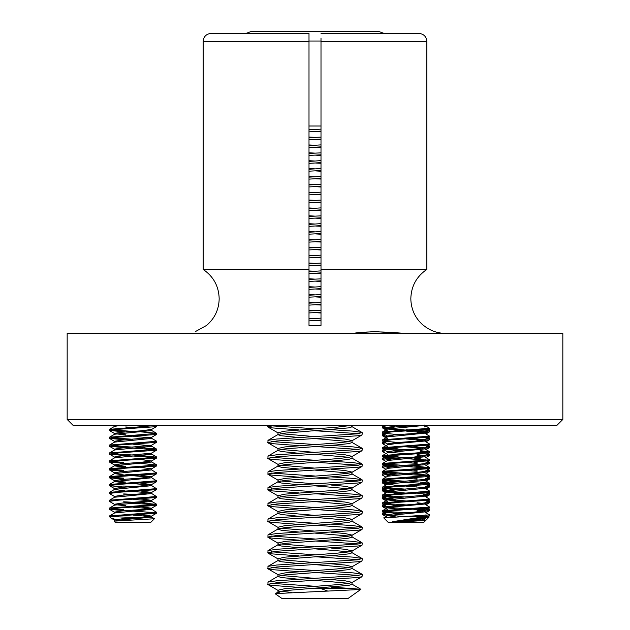 <?xml version="1.0" encoding="UTF-8"?>
<svg xmlns="http://www.w3.org/2000/svg" width="630" height="630" viewBox="0 0 630 630"><rect width="100%" height="100%" fill="white"/><g stroke="black" fill="none" stroke-linecap="round" stroke-linejoin="round"><path stroke-width="0.94" d="M195.387 331.593L206.585 325.426C214.767 318.37 218.964 309.456 219.177 298.675C218.815 286.209 213.468 276.46 203.143 269.419L308.999 269.419L308.999 325.426L321.001 325.426L321.001 269.419L426.856 269.419C416.524 276.46 411.185 286.217 410.823 298.675C411.067 309.503 415.265 318.418 423.415 325.426L423.58 325.426C430.046 330.671 437.433 333.341 445.764 333.427M556.833 425.439L73.167 425.439L67.166 419.438L562.834 419.438L556.833 425.439M404.594 333.427C382.174 331.372 364.872 331.372 352.69 333.427M362.423 332.435L374.614 331.593M374.818 331.593L396.105 333.05M67.166 419.438L67.166 333.427L562.834 333.427L562.834 419.438M187.716 333.427C197.907 331.372 197.907 331.372 187.716 333.427M360.47 31.5L378.811 31.5L383.969 33.39L392.813 33.39L321.001 33.39L418.84 33.39C423.699 33.855 426.368 36.524 426.856 41.391L426.856 269.419M321.001 269.419L321.001 38.343M392.813 33.39L418.84 33.39M308.999 38.343L308.999 33.39L211.16 33.39L308.999 33.39L308.999 41.391L203.143 41.391L203.143 269.419M308.999 269.419L308.999 41.391M211.16 33.39C206.301 33.862 203.632 36.532 203.143 41.391M424.392 519.545L425.77 520.404L423.73 522.451L388.293 522.451L383.757 517.915L429.471 514.907L424.392 511.67M425.77 520.404L405.704 521.664L392.655 521.664L429.471 515.891L429.636 514.765M406.712 519.183L418.312 519.671M405.704 521.664L424.392 519.829L424.518 518.703L418.249 517.624M423.077 519.183L413.54 518.246M392.655 521.664L413.288 520.159L424.518 518.703M396.152 517.017L387.631 515.608L424.392 511.954L424.518 510.828L413.808 509.41M423.077 511.308L417.115 510.639M387.505 515.749L387.505 514.765L394.908 513.592L413.288 512.284L424.518 510.828M394.908 506.701L424.392 504.079L424.518 502.953L413.288 504.409L394.908 505.717L387.505 506.89L387.505 507.874L394.908 506.701M423.077 503.433L417.115 502.764M398.128 501.409L387.631 499.858L424.392 496.204L424.518 495.141M387.505 499.999L387.505 499.015L394.908 497.842L424.392 495.219L429.636 492.124L429.542 491.03L424.392 488.045M398.215 497.598L382.473 496.164L382.481 494.967L387.631 491.983L424.392 488.329L424.518 487.266M387.505 492.054L387.505 491.14L394.908 489.967L424.392 487.344L429.55 484.352L429.636 483.265L420.178 482.092M398.128 485.659L387.631 484.108L424.392 480.454L424.518 479.391M387.505 484.179L387.505 483.265L394.908 482.092L424.392 479.469L429.55 476.477L429.542 475.28L413.894 473.847M398.215 481.848L382.473 480.414L382.481 479.217L387.631 476.233L424.392 472.579L424.518 471.453L413.288 472.909L394.908 474.217L387.505 475.39L387.505 476.304M398.215 473.973L382.473 472.539L382.481 471.342L387.631 468.358L424.392 464.704L424.518 463.578L413.288 465.034L394.908 466.342L387.505 467.515L387.505 468.429M398.215 466.098L382.552 464.704L382.481 463.467L387.631 460.483L424.392 456.829L424.518 455.703L417.115 454.529M423.077 456.183L417.115 455.514M387.505 460.554L387.505 459.64L394.908 458.467L413.288 457.159L424.518 455.703M398.215 458.223L382.552 456.829L382.481 455.592L387.631 452.608L424.392 448.954L424.518 447.828L413.808 446.41M423.077 448.308L406.011 446.827M387.505 452.679L387.505 451.765L394.908 450.592L413.288 449.284L424.518 447.828M387.505 444.874L394.908 443.701L424.392 441.079L424.518 439.953L413.808 438.535M423.077 440.433L406.011 438.952M387.505 444.804L387.505 443.89L394.908 442.717L413.288 441.409L424.518 439.953M398.215 442.473L382.552 441.079L382.481 439.842L387.631 436.858L424.392 433.204L424.518 432.078L413.808 430.66M423.077 432.558L406.011 431.077M387.505 436.929L387.505 436.015L394.908 434.842L413.288 433.534L424.518 432.078M398.128 430.534L387.631 428.983L424.108 425.439M387.505 429.124L387.505 428.14L394.908 426.967L416.288 425.439M405.413 516.679L388.946 515.245M398.128 509.284L387.505 507.874M406.011 508.843L388.946 507.37M406.011 500.968L388.946 499.495M398.128 493.534L387.505 492.124M406.011 493.093L388.946 491.62M417.115 487.014L406.011 486.202M417.115 486.029L413.808 485.785M417.115 479.139L406.011 478.327M417.115 478.154L413.808 477.91M417.115 471.264L406.011 470.452M417.115 470.279L413.808 470.035M417.115 463.389L406.011 462.577M417.115 462.404L413.808 462.16M406.011 453.718L388.946 452.245M406.011 430.093L388.946 428.62M398.215 434.598L382.552 433.204L382.481 431.967L429.471 428.282L424.392 425.045M382.386 433.062L391.844 431.889L429.471 429.266L429.636 428.14M382.481 439.842L429.471 436.157L424.392 432.92M382.386 440.937L391.844 439.764L429.471 437.141L429.636 436.015M398.215 450.348L382.552 448.954L382.481 447.717L429.471 444.032L424.392 440.795M382.386 448.812L391.844 447.639L429.471 445.016L429.636 443.89M382.481 455.592L429.471 451.907L420.178 450.592M382.386 456.687L391.844 455.514L429.471 452.891L429.636 451.765M427.794 452.245L420.178 451.576M382.481 463.467L429.471 459.782L424.392 456.545M382.386 464.562L391.844 463.389L429.471 460.766L429.636 459.64M427.794 460.12L406.011 458.64M382.481 471.342L429.471 467.657L413.894 465.972M382.386 472.437L391.844 471.264L429.471 468.641L429.636 467.515M427.794 467.995L406.011 466.515M382.481 479.217L429.636 475.39M382.386 480.312L391.844 479.139L429.55 476.477M427.794 475.87L406.011 474.39M398.215 489.723L382.552 488.329L382.481 487.092L429.636 483.265M382.386 488.187L391.844 487.014L429.55 484.352M427.794 483.745L406.011 482.265M382.481 494.967L429.636 491.14M382.386 496.062L391.844 494.889L429.55 492.227M398.215 505.473L382.552 504.079L382.481 502.842L429.471 499.157L424.392 495.92M382.386 503.937L391.844 502.764L429.471 500.141L429.636 499.015M398.215 513.348L382.552 511.954L382.481 510.717L429.471 507.032L424.392 503.795M382.386 511.812L391.844 510.639L429.471 508.016L429.636 506.89M406.011 449.781L384.229 448.308M420.178 458.467L413.894 458.097M406.011 457.656L384.229 456.183M406.011 465.531L384.229 464.058M406.011 473.406L384.229 471.933M406.011 481.281L384.229 479.808M406.011 489.156L384.229 487.683M406.011 497.031L384.229 495.558M406.011 504.906L384.229 503.433M406.011 512.781L384.229 511.308M409.146 516.545L424.919 516.545M424.722 516.545L428.849 517.175L420.052 517.789M408.342 457.49L406.011 457.325M398.128 456.789L388.419 455.75M408.342 449.615L406.011 449.45M398.128 448.914L388.419 447.875M415.265 441.268L413.808 441.158M423.604 431.676L429.636 430.762L424.825 429.928M386.379 427.557L384.229 427.305M424.518 432.582L429.471 431.889L429.636 430.762M427.794 431.243L417.824 430.44M408.988 429.928L406.011 429.762M398.215 429.345L391.128 428.928M387.505 428.644L382.386 427.809L394.199 426.502M423.604 439.551L429.636 438.637L424.825 437.803M424.518 440.457L429.471 439.764L429.636 438.637M387.505 436.519L382.473 435.787L385.647 435.007M425.644 447.245L429.636 446.512L427.738 445.363M424.518 448.332L429.471 447.639L429.636 446.512M423.604 455.301L429.471 454.529L427.738 453.238M424.518 456.207L429.471 455.514L429.636 454.387M425.644 462.995L429.471 462.404L428.313 461.444M424.518 464.082L429.471 463.389L429.636 462.262M425.644 470.87L429.471 470.279L428.313 469.319M424.518 471.957L429.471 471.264L429.636 470.137M425.644 478.745L429.471 478.154L427.778 477.508M424.518 479.832L429.471 479.139L429.636 478.012M425.644 486.62L429.471 486.029L427.778 485.383M388.419 482.863L384.229 482.43M424.518 487.707L429.471 487.014L429.636 485.887M387.505 483.769L382.386 482.934L394.199 481.627M423.604 494.676L429.471 493.904L427.778 493.258M388.419 490.738L384.229 490.305M424.518 495.582L429.471 494.889L429.636 493.762M427.794 494.243L417.824 493.44M387.505 491.644L382.386 490.809L394.199 489.502M425.644 502.37L429.471 501.779L427.778 501.133M386.379 498.432L384.229 498.18M424.518 503.457L429.471 502.764L429.636 501.637M427.794 502.118L426.376 501.945M387.505 499.519L382.386 498.684L394.199 497.377M423.604 510.426L429.636 509.512L424.825 508.678M388.419 506.488L384.229 506.055M424.518 511.332L429.471 510.639L429.636 509.512M427.794 509.993L417.824 509.19M408.988 508.678L406.011 508.512M398.215 508.095L391.128 507.678M387.505 507.394L382.473 506.662L385.647 505.882M382.386 427.809L382.481 426.715L384.245 426.321M382.386 435.684L382.481 434.59L384.245 434.196M382.552 443.701L382.481 442.465L387.198 441.74M382.386 443.559L385.647 442.882M382.552 451.576L382.481 450.34L384.245 449.946M382.386 451.434L385.647 450.757M385.969 461.444L382.473 459.412L382.386 458.325L387.198 457.49M382.386 459.309L394.199 458.002M382.552 467.326L382.481 466.09L387.198 465.365M382.386 467.184L394.199 465.877M403.035 465.365L420.895 464.365M382.552 475.201L382.481 473.965L387.198 473.24M382.386 475.059L394.199 473.752M382.386 482.934L382.481 481.84L387.198 481.115M382.386 490.809L382.481 489.715L387.198 488.99M382.386 498.684L382.481 497.59L387.198 496.865M382.386 506.559L382.481 505.465L384.245 505.071M387.505 515.269L382.386 514.434L382.481 513.34L387.198 512.615M382.386 514.434L385.647 513.757M388.419 514.363L384.229 513.93M427.738 516.238L428.849 517.175M154.405 518.75L150.696 522.451L115.259 522.451L114.085 521.152L154.405 518.75L151.357 516.915M111.132 516.545L138.08 517.679M114.085 521.152L121.873 519.829L151.357 517.206L151.483 516.08L140.773 514.655M114.471 520.931L114.471 520.018L121.873 518.844L140.254 517.529L151.483 516.08M115.896 519.514L110.912 518.017L109.352 516.545L109.447 515.97L114.597 512.977L151.357 509.331L151.483 508.205L140.773 506.78M114.471 513.056L114.471 512.143L121.873 510.969L140.254 509.654L151.483 508.205M123.693 510.639L109.518 509.331L109.447 508.095L114.597 505.102L151.357 501.456L151.483 500.33L140.773 498.905M125.701 505.717L115.912 504.74M114.471 505.181L114.471 504.268L121.873 503.094L140.254 501.779L151.483 500.33M114.573 504.394L109.439 501.417L109.352 500.33L114.597 497.227L151.357 493.581L151.483 492.455L140.773 491.03M114.471 497.306L114.471 496.393L121.873 495.219L140.254 493.904L151.483 492.455M125.094 490.912L114.471 489.502M114.573 496.519L109.439 493.542L109.352 492.455L114.597 489.352L151.357 485.706L151.483 484.58L140.773 483.155M114.471 489.431L114.471 488.518L121.873 487.344L140.254 486.029L151.483 484.58M125.094 483.037L114.597 481.477L151.357 477.831L151.483 476.705L140.773 475.28M125.701 482.092L115.912 481.115M114.471 481.627L114.471 480.643L121.873 479.469L140.254 478.154L151.483 476.705M125.094 475.162L114.597 473.602L151.357 469.956L151.483 468.83L140.773 467.405M114.471 473.752L114.471 472.768L121.873 471.594L140.254 470.279L151.483 468.83M125.094 467.287L114.471 465.877M123.693 471.264L109.518 469.956L109.447 468.72L114.597 465.727L151.357 462.081L151.483 460.955L140.773 459.53M125.701 466.342L115.912 465.365M114.471 465.806L114.471 464.893L121.873 463.719L140.254 462.404L151.483 460.955M125.181 463.467L109.439 462.042L109.447 460.845L114.597 457.852L151.357 454.206L151.483 453.143M114.471 457.931L114.471 457.018L121.873 455.844L151.357 453.222L156.516 450.23L156.508 449.033L140.86 447.599M125.181 455.592L109.439 454.167L109.447 452.97L114.597 449.977L151.357 446.331L151.483 445.268M114.471 450.056L114.471 449.143L121.873 447.969L151.357 445.347L156.602 442.252L156.508 441.158L151.357 438.165M125.181 447.717L109.439 446.292L109.447 445.095L114.597 442.102L151.357 438.456L151.483 437.393M114.471 442.181L114.471 441.268L121.873 440.094L151.357 437.472L156.516 434.48L156.508 433.283L140.86 431.849M125.181 439.842L109.439 438.417L109.447 437.22L114.597 434.227L151.357 430.581L151.483 429.518M125.701 434.842L115.912 433.865M114.471 434.306L114.471 433.393L121.873 432.219L140.254 430.904L151.483 429.455M125.181 431.967L109.352 430.44L109.447 429.345L114.597 426.352L120.55 425.439M114.471 426.502L114.502 425.439M150.042 516.553L132.977 515.08M150.042 508.678L132.977 507.205M150.042 500.803L132.977 499.33M150.042 492.928L132.977 491.455M150.042 485.053L132.977 483.58M150.042 477.178L132.977 475.705M132.977 474.721L125.701 474.217M150.042 445.678L132.977 444.205M150.042 437.803L132.977 436.33M132.977 427.471L125.701 426.967M132.977 431.408L111.195 429.928M109.447 429.345L156.555 425.439M109.352 430.44L118.81 429.266L156.437 426.644L156.602 425.518M132.977 439.283L111.195 437.803M109.447 437.22L156.602 433.393M109.352 438.315L118.81 437.141L156.516 434.48M132.977 447.158L111.195 445.678M109.447 445.095L156.602 441.268M109.352 446.19L118.81 445.016L156.516 442.355M132.977 455.033L111.195 453.553M109.447 452.97L156.602 449.143M109.352 454.065L118.81 452.891L156.516 450.23M123.693 462.404L111.195 461.428M109.447 460.845L156.437 457.159L140.86 455.474M109.352 461.94L118.81 460.766L156.437 458.144L156.602 457.018M123.693 470.279L111.195 469.303M109.447 468.72L156.437 465.034L140.86 463.349M109.352 469.815L118.81 468.641L156.437 466.019L156.602 464.893M123.693 478.154L111.195 477.178M123.693 479.139L109.518 477.831L109.447 476.595L156.437 472.909L151.357 469.665M109.352 477.69L118.81 476.516L156.437 473.894L156.602 472.768M123.693 487.014L109.518 485.706L109.447 484.47L156.437 480.784L151.357 477.54M109.352 485.565L118.81 484.391L156.437 481.769L156.602 480.643M109.447 492.345L156.437 488.659L151.357 485.415M109.352 493.44L118.81 492.266L156.437 489.644L156.602 488.518M109.447 500.22L156.437 496.534L151.357 493.29M109.352 501.315L118.81 500.141L156.437 497.519L156.602 496.393M123.693 509.654L111.195 508.678M109.447 508.095L156.437 504.409L140.86 502.724M109.352 509.19L118.81 508.016L156.437 505.394L156.602 504.268M154.76 449.615L132.977 448.143M154.76 457.49L132.977 456.018M132.977 486.533L123.693 486.029M132.977 494.408L123.693 493.904M125.181 494.967L123.693 494.889M132.977 502.283L123.693 501.779M154.76 504.74L132.977 503.268M125.181 502.842L123.693 502.764M109.447 515.97L156.437 512.284L151.357 509.04M109.352 516.545L156.437 513.269L156.602 512.143M154.76 512.615L132.977 511.143M110.573 517.765L111.25 516.545M315 586.262L271.231 583.317M298.974 587.404L271.924 585.372L267.963 584.569L267.97 582.104L276.641 580.781L358.076 575.529L362.029 574.229L353.359 572.906L331.073 571.394M267.75 584.325L276.641 582.75L358.076 577.497L362.037 576.694L362.25 574.481M308.999 137.702L321.001 137.096M308.999 139.671L321.001 139.065M308.999 153.452L321.001 152.846M308.999 155.421L321.001 154.815M308.999 169.202L321.001 168.596M308.999 171.171L321.001 170.565M308.999 184.952L321.001 184.346M308.999 186.921L321.001 186.315M308.999 200.702L321.001 200.096M308.999 202.671L321.001 202.065M308.999 216.452L321.001 215.846M308.999 218.421L321.001 217.815M308.999 232.202L321.001 231.596M308.999 234.171L321.001 233.565M308.999 247.952L321.001 247.346M308.999 249.921L321.001 249.315M308.999 263.702L321.001 263.096M308.999 265.671L321.001 265.065M308.999 279.452L321.001 278.846M308.999 281.421L321.001 280.815M308.999 295.202L321.001 294.596M308.999 297.171L321.001 296.565M308.999 310.952L321.001 310.346M308.999 312.921L321.001 312.315M315 428.762L271.231 425.817M298.974 429.904L271.924 427.872L267.75 426.825L274.554 425.439M315 444.512L271.231 441.567M298.974 445.654L271.924 443.622L267.963 442.819L267.97 440.354L276.641 439.031L358.076 433.779L362.029 432.479L353.359 431.156L331.073 429.644M267.75 442.575L276.641 441L358.076 435.747L362.037 434.944L362.25 432.731M315 460.262L271.231 457.317M298.974 461.404L271.924 459.372L267.963 458.569L267.97 456.104L276.641 454.781L358.076 449.529L362.029 448.229L353.359 446.906L331.073 445.394M267.75 458.325L276.641 456.75L358.076 451.497L362.037 450.694L362.25 448.481M315 476.012L271.231 473.067M298.974 477.154L271.924 475.122L267.963 474.319L267.97 471.854L276.641 470.531L358.076 465.279L362.029 463.979L353.359 462.656L331.073 461.144M267.75 474.075L276.641 472.5L358.076 467.247L362.037 466.444L362.25 464.231M315 491.762L271.231 488.817M298.974 492.904L271.924 490.872L267.963 490.069L267.97 487.604L276.641 486.281L358.076 481.029L362.029 479.729L353.359 478.406L331.073 476.894M267.75 489.825L276.641 488.25L358.076 482.997L362.037 482.194L362.25 479.981M315 507.512L271.231 504.567M298.974 508.654L271.924 506.622L267.963 505.819L267.97 503.354L276.641 502.031L358.076 496.779L362.029 495.479L353.359 494.156L331.073 492.644M267.75 505.575L276.641 504L358.076 498.747L362.037 497.944L362.25 495.731M315 523.262L271.231 520.317M298.974 524.404L271.924 522.372L267.963 521.569L267.97 519.104L276.641 517.781L358.076 512.529L362.029 511.229L353.359 509.906L331.073 508.394M267.75 521.325L276.641 519.75L358.076 514.497L362.037 513.694L362.25 511.481M315 539.012L271.231 536.067M298.974 540.154L271.924 538.122L267.963 537.319L267.97 534.854L276.641 533.531L358.076 528.279L362.029 526.979L353.359 525.656L331.073 524.144M267.75 537.075L276.641 535.5L358.076 530.247L362.037 529.444L362.25 527.231M315 554.762L271.231 551.817M298.974 555.904L271.924 553.872L267.963 553.069L267.97 550.604L276.641 549.281L358.076 544.029L362.029 542.729L353.359 541.406L331.073 539.894M267.75 552.825L276.641 551.25L358.076 545.997L362.037 545.194L362.25 542.981M315 570.512L271.231 567.567M298.974 571.654L271.924 569.622L267.963 568.819L267.97 566.354L276.641 565.031L358.076 559.779L362.029 558.479L353.359 557.156L331.073 555.644M267.75 568.575L276.641 567L358.076 561.747L362.037 560.944L362.25 558.731M315 129.512L308.999 129.221M321.001 131.796L315 131.481M315 145.262L308.999 144.971M321.001 147.546L315 147.231M315 161.012L308.999 160.721M321.001 163.296L315 162.981M315 176.762L308.999 176.471M321.001 179.046L315 178.731M315 192.512L308.999 192.221M321.001 194.796L315 194.481M315 208.262L308.999 207.971M321.001 210.546L315 210.231M315 224.012L308.999 223.721M321.001 226.296L315 225.981M315 239.762L308.999 239.471M321.001 242.046L315 241.731M315 255.512L308.999 255.221M321.001 257.796L315 257.481M315 271.262L308.999 270.971M321.001 273.546L315 273.231M315 287.012L308.999 286.721M321.001 289.296L315 288.981M315 302.762L308.999 302.471M321.001 305.046L315 304.731M315 318.512L308.999 318.221M321.001 320.796L315 320.481M358.769 433.692L315 430.731M358.769 449.442L315 446.481M358.769 465.192L315 462.231M358.769 480.942L315 477.981M358.769 496.692L315 493.731M358.769 512.442L315 509.481M358.769 528.192L315 525.231M358.769 543.942L315 540.981M358.769 559.692L315 556.731M358.769 575.442L315 572.481M308.999 131.883L321.001 131.103M308.999 129.914L321.001 129.134M279.948 593.027L277.98 592.2L278.255 591.877L284.949 590.625L348.744 585.372L352.02 584.325L352.02 582.356L345.051 580.781L331.026 579.529M291.682 592.444L280.712 591.192M277.98 592.2L277.98 590.231L284.949 588.656L336.617 584.719L348.744 583.404L352.02 582.356M298.927 579.269L281.256 577.497L277.98 576.45L278.255 576.127L284.949 574.875L336.617 570.938L348.744 569.622L352.02 568.575L352.02 566.606L345.051 565.031L331.026 563.779M315 578.387L280.712 575.442M277.98 576.45L277.98 574.481L284.949 572.906L336.617 568.969L348.744 567.654L352.02 566.606M298.927 563.519L281.256 561.747L277.98 560.7L278.255 560.377L284.949 559.125L336.617 555.188L348.744 553.872L352.02 552.825L352.02 550.856L345.051 549.281L331.026 548.029M315 562.637L280.712 559.692M277.98 560.7L277.98 558.731L284.949 557.156L336.617 553.219L348.744 551.904L352.02 550.856M298.927 547.769L281.256 545.997L277.98 544.95L278.255 544.627L284.949 543.375L336.617 539.438L348.744 538.122L352.02 537.075L352.02 535.106L345.051 533.531L331.026 532.279M315 546.887L280.712 543.942M277.98 544.95L277.98 542.981L284.949 541.406L336.617 537.469L348.744 536.154L352.02 535.106M298.927 532.019L281.256 530.247L277.98 529.2L278.255 528.877L284.949 527.625L336.617 523.688L348.744 522.372L352.02 521.325L352.02 519.356L345.051 517.781L331.026 516.529M315 531.137L280.712 528.192M277.98 529.2L277.98 527.231L284.949 525.656L336.617 521.719L348.744 520.404L352.02 519.356M298.927 516.269L281.256 514.497L277.98 513.45L278.255 513.127L284.949 511.875L336.617 507.938L348.744 506.622L352.02 505.575L352.02 503.606L345.051 502.031L331.026 500.779M315 515.387L280.712 512.442M277.98 513.45L277.98 511.481L284.949 509.906L336.617 505.969L348.744 504.654L352.02 503.606M298.927 500.519L281.256 498.747L277.98 497.7L278.255 497.377L284.949 496.125L336.617 492.188L348.744 490.872L352.02 489.825L352.02 487.856L345.051 486.281L331.026 485.029M315 499.637L280.712 496.692M277.98 497.7L277.98 495.731L284.949 494.156L336.617 490.219L348.744 488.904L352.02 487.856M298.927 484.769L281.256 482.997L277.98 481.95L278.255 481.627L284.949 480.375L336.617 476.438L348.744 475.122L352.02 474.075L352.02 472.106L345.051 470.531L331.026 469.279M315 483.887L280.712 480.942M277.98 481.95L277.98 479.981L284.949 478.406L336.617 474.469L348.744 473.154L352.02 472.106M298.927 469.019L281.256 467.247L277.98 466.2L278.255 465.877L284.949 464.625L336.617 460.688L348.744 459.372L352.02 458.325L352.02 456.356L345.051 454.781L331.026 453.529M315 468.137L280.712 465.192M277.98 466.2L277.98 464.231L284.949 462.656L336.617 458.719L348.744 457.404L352.02 456.356M298.927 453.269L281.256 451.497L277.98 450.45L278.255 450.127L284.949 448.875L336.617 444.938L348.744 443.622L352.02 442.575L352.02 440.606L345.051 439.031L331.026 437.779M315 452.387L280.712 449.442M277.98 450.45L277.98 448.481L284.949 446.906L336.617 442.969L348.744 441.654L352.02 440.606M298.927 437.519L281.256 435.747L277.98 434.7L278.255 434.377L284.949 433.125L348.744 427.872L352.02 426.825L352.02 425.439M315 436.637L280.712 433.692M277.98 434.7L277.98 432.731L284.949 431.156L336.617 427.219L351.067 425.439M308.999 320.883L321.001 320.103M308.999 318.914L321.001 318.134M308.999 305.133L321.001 304.353M308.999 303.164L321.001 302.384M308.999 289.383L321.001 288.603M308.999 287.414L321.001 286.634M308.999 273.633L321.001 272.853M308.999 271.664L321.001 270.884M308.999 257.883L321.001 257.103M308.999 255.914L321.001 255.134M308.999 242.133L321.001 241.353M308.999 240.164L321.001 239.384M308.999 226.383L321.001 225.603M308.999 224.414L321.001 223.634M308.999 210.633L321.001 209.853M308.999 208.664L321.001 207.884M308.999 194.883L321.001 194.103M308.999 192.914L321.001 192.134M308.999 179.133L321.001 178.353M308.999 177.164L321.001 176.384M308.999 163.383L321.001 162.603M308.999 161.414L321.001 160.634M308.999 147.633L321.001 146.853M308.999 145.664L321.001 144.884M349.288 583.317L315 580.356M349.288 567.567L315 564.606M349.288 551.817L315 548.856M349.288 536.067L315 533.106M349.288 520.317L315 517.356M349.288 504.567L315 501.606M349.288 488.817L315 485.856M349.288 473.067L315 470.106M349.288 457.317L315 454.356M349.288 441.567L315 438.606M349.288 425.817L346.689 425.439M321.001 313.008L315 312.606M315 310.637L308.999 310.259M321.001 297.258L315 296.856M315 294.887L308.999 294.509M321.001 281.508L315 281.106M315 279.137L308.999 278.759M321.001 265.758L315 265.356M315 263.387L308.999 263.009M321.001 250.008L315 249.606M315 247.637L308.999 247.259M321.001 234.258L315 233.856M315 231.887L308.999 231.509M321.001 218.508L315 218.106M315 216.137L308.999 215.759M321.001 202.758L315 202.356M315 200.387L308.999 200.009M321.001 187.008L315 186.606M315 184.637L308.999 184.259M321.001 171.258L315 170.856M315 168.887L308.999 168.509M321.001 155.508L315 155.106M315 153.137L308.999 152.759M321.001 139.758L315 139.356M315 137.387L308.999 137.009M328.088 591.208L320.812 588.538L351.863 588.538L360.903 589.326L348.02 598.5L281.98 598.5L275.239 593.783L278.255 591.877M360.919 589.467L275.263 593.617M378.811 31.5L251.189 31.5L246.031 33.39M321.001 126L308.999 126M351.91 31.5L278.09 31.5M351.863 588.538L331.073 587.144M320.812 588.538L315 588.231M426.856 41.391L321.001 41.391M321.001 41.029L308.999 41.029M387.631 428.983L382.481 431.967M387.631 444.733L382.481 447.717M424.392 448.67L429.542 451.655M424.392 464.42L429.542 467.405M424.392 472.295L429.542 475.28M424.392 480.17L429.542 483.155M387.631 484.108L382.481 487.092M387.631 499.858L382.481 502.842M387.631 507.733L382.481 510.717M387.631 515.608L383.78 517.836M382.473 425.289L387.607 428.266M429.55 429.227L424.415 432.204M382.473 433.164L387.607 436.141M429.55 437.102L424.415 440.079M382.473 441.039L387.607 444.016M429.55 444.977L424.415 447.954M382.473 448.914L387.607 451.891M429.55 452.852L424.415 455.829M382.473 456.789L387.607 459.766M429.55 460.727L424.415 463.704M382.473 464.664L387.607 467.641M429.55 468.602L424.415 471.579M382.473 472.539L387.607 475.516M382.473 480.414L387.607 483.391M382.473 488.289L387.607 491.266M382.473 496.164L387.607 499.141M429.55 500.102L424.415 503.079M382.473 504.039L387.607 507.016M429.55 507.977L424.415 510.954M382.473 511.914L387.607 514.891M429.55 515.852L424.415 518.829M388.293 522.451L385.418 519.577M387.505 509.969L387.505 509.512M387.505 454.844L387.505 454.387M387.505 446.969L387.505 446.512M387.505 439.094L387.505 438.637M387.505 431.219L387.505 430.762M383.709 426.006L382.481 426.715M425.589 428.361L426.337 428.794M427.738 429.613L429.542 430.652M386.434 432.298L385.686 432.731M383.709 433.881L382.481 434.59M427.738 437.488L429.542 438.527M386.434 440.173L385.686 440.606M384.284 441.425L382.481 442.465M386.434 448.048L385.686 448.481M384.284 449.3L382.481 450.34M386.434 455.923L385.686 456.356M384.284 457.175L382.481 458.215M425.589 459.861L426.337 460.294M386.434 463.798L385.686 464.231M384.284 465.05L382.481 466.09M384.284 472.925L382.481 473.965M428.313 477.194L429.542 477.902M386.434 479.548L385.686 479.981M384.284 480.8L382.481 481.84M425.589 483.486L426.337 483.919M428.313 485.069L429.542 485.777M386.434 487.423L385.686 487.856M384.284 488.675L382.481 489.715M425.589 491.361L426.337 491.794M428.313 492.944L429.542 493.652M384.284 496.55L382.481 497.59M427.738 500.488L429.542 501.527M386.434 503.173L385.686 503.606M384.284 504.425L382.481 505.465M427.738 508.363L429.542 509.402M386.434 511.048L385.686 511.481M384.284 512.3L382.481 513.34M425.589 514.986L426.337 515.419M427.03 425.439L424.415 426.951M382.473 427.912L387.607 430.888M429.55 431.849L426.053 433.881M382.473 435.787L387.607 438.763M429.55 439.724L426.053 441.756M382.473 443.662L387.607 446.638M429.55 447.599L426.053 449.631M382.473 451.537L385.969 453.569M429.55 455.474L426.053 457.506M429.55 463.349L426.053 465.381M382.473 467.287L385.969 469.319M429.55 471.224L426.053 473.256M382.473 475.162L385.969 477.194M429.55 479.099L426.053 481.131M382.473 483.037L385.969 485.069M429.55 486.974L426.053 489.006M382.473 490.912L385.969 492.944M429.55 494.849L426.053 496.881M382.473 498.787L387.607 501.763M429.55 502.724L426.053 504.756M382.473 506.662L387.607 509.638M429.55 510.599L426.053 512.631M382.473 514.537L387.607 517.513M425.313 520.876L429.101 517.08M151.357 430.29L156.508 433.283M151.357 446.04L156.508 449.033M151.357 453.915L156.508 456.908M151.357 461.79L156.508 464.783M114.597 473.602L109.447 476.595M114.597 481.477L109.447 484.47M151.357 501.165L156.508 504.158M156.516 426.605L151.381 429.581M109.439 430.542L114.573 433.519M109.439 438.417L114.573 441.394M109.439 446.292L114.573 449.269M109.439 454.167L114.573 457.144M156.516 458.105L151.381 461.081M109.439 462.042L114.573 465.019M156.516 465.98L151.381 468.956M109.439 469.917L114.573 472.894M156.516 473.855L151.381 476.831M109.439 477.792L114.573 480.769M156.516 481.73L151.381 484.706M109.439 485.667L114.573 488.644M156.516 489.605L151.381 492.581M156.516 497.48L151.381 500.456M156.516 505.355L151.381 508.331M109.439 509.292L114.573 512.269M156.516 513.23L151.381 516.206M110.912 518.017L114.573 520.144M267.75 425.439L267.75 426.825M351.745 584.002L360.903 589.326M278.255 576.127L267.97 582.104M351.745 568.252L362.029 574.229M278.255 560.377L267.97 566.354M351.745 552.502L362.029 558.479M278.255 544.627L267.97 550.604M351.745 536.752L362.029 542.729M278.255 528.877L267.97 534.854M351.745 521.002L362.029 526.979M278.255 513.127L267.97 519.104M351.745 505.252L362.029 511.229M278.255 497.377L267.97 503.354M351.745 489.502L362.029 495.479M278.255 481.627L267.97 487.604M351.745 473.752L362.029 479.729M278.255 465.877L267.97 471.854M351.745 458.002L362.029 463.979M278.255 450.127L267.97 456.104M351.745 442.252L362.029 448.229M278.255 434.377L267.97 440.354M351.745 426.502L362.029 432.479M267.963 584.569L278.239 590.538M362.037 576.694L351.76 582.663M267.963 568.819L278.239 574.788M362.037 560.944L351.76 566.913M267.963 553.069L278.239 559.038M362.037 545.194L351.76 551.163M267.963 537.319L278.239 543.288M362.037 529.444L351.76 535.413M267.963 521.569L278.239 527.538M362.037 513.694L351.76 519.663M267.963 505.819L278.239 511.788M362.037 497.944L351.76 503.913M267.963 490.069L278.239 496.038M362.037 482.194L351.76 488.163M267.963 474.319L278.239 480.288M362.037 466.444L351.76 472.413M267.963 458.569L278.239 464.538M362.037 450.694L351.76 456.663M267.963 442.819L278.239 448.788M362.037 434.944L351.76 440.913M267.963 427.069L278.239 433.038"/></g></svg>
